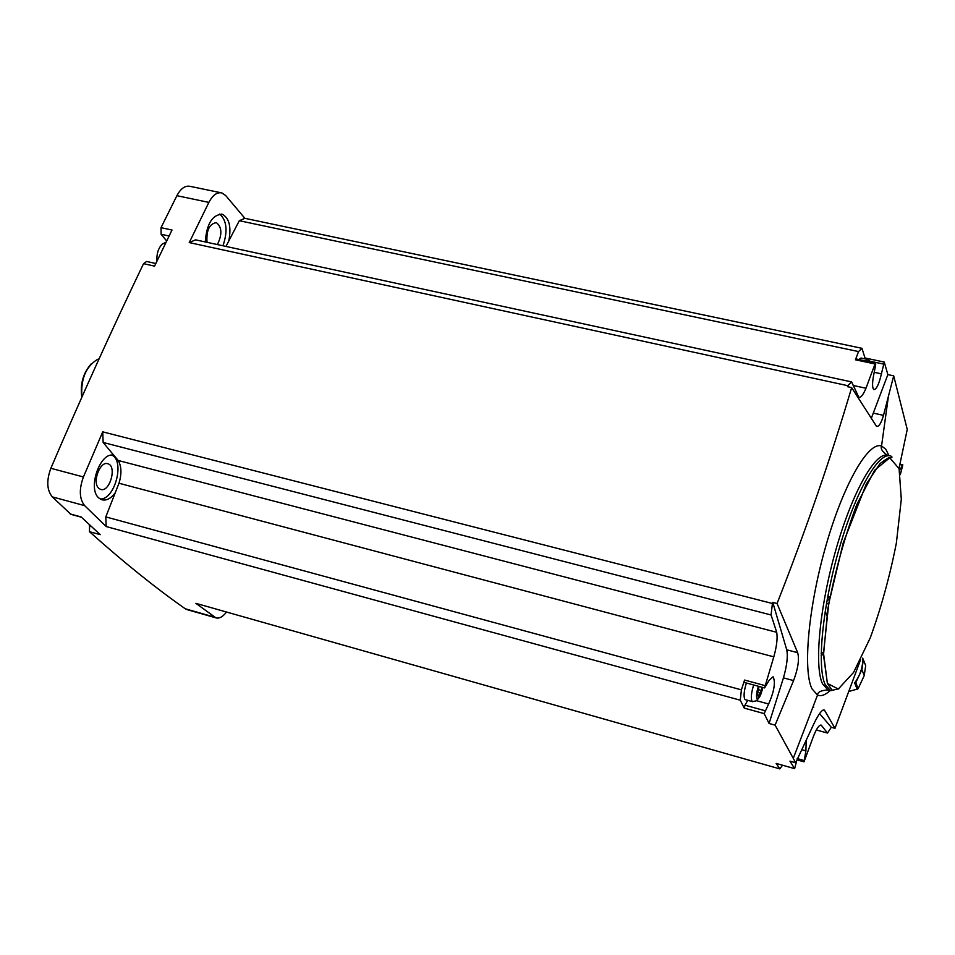 <?xml version="1.0" encoding="UTF-8"?>
<svg xmlns="http://www.w3.org/2000/svg" width="955" height="955" viewBox="0 0 955 955"><rect width="100%" height="100%" fill="white"/><g stroke="black" fill="none" stroke-linecap="round" stroke-linejoin="round"><path stroke-width="1.43" d="M823.222 709.971L824.595 710.353L834.98 728.307L860.586 659.762M834.98 728.307L831.304 727.292L827.519 733.046L816.31 729.966M827.519 733.046L821.205 725.132C819.151 724.797 816.585 728.486 813.505 736.198L804.014 761.827L805.913 750.821L806.175 740.376M831.304 727.292L819.581 713.6M812.92 707.094L813.791 707.13M796.804 760.371L794.632 768.644L789.964 761.147L795.682 762.759L814.305 722.887C818.733 713.958 822.004 709.649 824.105 709.923L824.595 710.353M900.326 474.611L902.821 464.858L899.538 470.445M187.156 609.648L185.306 608.801C155.319 587.755 123.374 562.053 89.46 531.672L89.615 524.892M70.945 514.363L52.286 496.875C46.819 490.13 46.341 480.604 50.854 468.296C81.414 396.838 112.32 328.627 143.548 263.664L146.593 261.467L155.808 263.508M169.095 236.004L161.12 234.273L166.683 240.97M161.12 234.273L161.025 227.66L176.89 195.691C180.77 188.469 185.163 185.366 190.045 186.344L220.951 192.743M864.394 358.758L864.991 357.982L884.246 362.064L887.864 374.611L893.689 375.852L883.494 415.365C881.238 423.184 878.91 426.849 876.523 426.372L851.645 387.587L847.443 386.668L847.789 385.689L189.233 242.582L208.87 202.388C212.726 195.107 217.048 191.955 221.835 192.922L225.667 195.512L244.874 218.313L861.959 348.312L864.991 357.982L884.282 362.076L881.405 373.847C879.066 383.97 876.595 389.234 873.968 389.628C872.249 388.315 872.118 383.6 873.574 375.494L875.687 364.882L875.639 363.091L875.019 363.962L865.97 388.243C863.26 394.761 860.873 397.793 858.832 397.34L851.645 381.916L847.789 385.689M899.025 468.428L907.25 429.428L893.689 375.852M887.864 374.611L871.235 418.517M875.604 363.079L856.074 358.937L855.441 359.796L858.533 351.571L239.299 220.712L244.874 218.313M225.965 246.426L239.299 220.712M865.97 388.243L853.149 385.462M143.548 263.664L154.567 266.123L172.007 230.036L161.025 227.66M775.102 725.132L769.073 723.472L764.167 713.6L744.232 708.109L740.256 700.194L106.172 526.539L84.661 505.649C79.337 498.916 78.931 489.354 83.431 476.963L102.734 431.851L772.416 603.5L772.786 602.426L777.072 603.524L797.664 652.671C799.466 659.153 798.105 668.452 793.581 680.581L775.102 725.132L795.682 762.759M851.645 387.587C831.148 457.063 806.283 529.034 777.072 603.524M89.46 531.672L100.239 534.645L81.115 516.93L70.169 513.945M226.49 612.024C222.873 616.799 219.364 618.745 215.961 617.861L195.859 603.333L779.841 768.894L776.14 763.403L794.632 768.644M106.172 526.539L105.802 516.906L118.981 483.242C121.81 473.955 121.548 466.362 118.193 460.477L113.908 455.344C100.263 451.023 87.001 489.115 99.057 498.14L101.887 499.752C106.423 500.898 110.876 498.582 115.245 492.792M113.848 455.332L103.14 442.463L102.734 431.851M189.233 242.582L195.584 239.848L851.645 381.916M228.818 240.935C231.468 226.848 229.26 217.955 222.181 214.242C212.285 214.708 206.638 223.948 205.265 241.937M217.382 244.564C222.324 234.476 221.99 227.159 216.379 222.622C209.348 223.864 206.232 230.43 207.02 242.319M98.938 488.423L100.597 489.39C109.67 492.864 117.298 466.076 107.903 463.784C100 460.561 91.799 482.991 98.938 488.423M100.239 499.011C114.684 499.823 124.998 461.587 112.081 455.177M222.981 245.781C227.911 231.098 226.824 220.51 219.722 214.039M779.841 768.894L782.551 765.218M105.802 516.906L741.414 689.856L740.256 700.194M772.416 603.5L771.079 614.972L776.713 632.305C777.692 638.179 776.725 646.368 773.801 656.849L764.573 687.934L769.109 680.378L773.084 676.761C775.711 682.097 774.23 691.169 768.644 704.002L764.167 713.6M773.801 656.849L118.981 483.242M741.414 689.856L744.554 680.055L764.716 685.499M776.713 632.305L118.193 460.477M771.079 614.972L103.14 442.463M861.959 348.312L858.533 351.571M821.467 725.275L820.715 725.072M99.045 358.913L97.41 359.438C85.771 366.732 80.602 379.278 81.891 397.077M91.453 363.616C83.169 372.856 79.957 384.077 81.808 397.256M166.098 242.176L161.956 244.301C158.124 248.658 156.465 254.245 156.99 261.061M769.073 723.472L783.446 677.871L793.581 680.581M772.786 602.426L786.729 649.794C788.066 656.109 786.98 665.468 783.446 677.871M873.622 413.181L883.494 415.365M858.879 359.522L861.016 358.041L867.82 359.486M747.753 700.337L744.972 705.196L764.907 710.675M744.458 682.491L744.554 680.055M744.232 708.109L744.972 705.196M745.497 699.717L744.685 699.048C743.515 695.897 744.088 690.549 746.392 683.016M758.318 689.641L761.445 690.489L761.995 687.242M761.445 690.489L758.318 697.114L757.995 694.739L757.255 695.192L759.046 686.442M823.52 652.719L821.181 653.471M821.181 653.232L823.52 652.492M823.497 654.414L821.157 655.369M826.863 615.33L825.192 611.236M857.208 689.247L854.546 682.765L855.907 682.336L857.912 688.925L849.174 691.348M862.687 658.102L865.636 665.444M855.441 359.796L875.019 363.962M208.87 202.388L176.89 195.691M83.431 476.963L50.854 468.296M84.661 505.649L52.286 496.875M214.493 617.121L185.306 608.801M888.998 455.654L885.774 449.208L881.549 446.009C868.489 441.103 843.719 483.719 826.159 544.851C808.503 605.864 802.654 670.088 811.977 688.806L817.528 695.073C821.133 696.541 825.323 695.037 830.11 690.549M889.236 455.714L888.269 455.487C876.284 450.271 853.113 490.094 836.496 547.669C819.796 605.136 813.947 666.005 822.518 683.864L827.997 689.976C821.097 690.334 817.599 692.029 817.528 695.073L793.33 758.198M827.997 689.976L830.611 690.68C831.745 688.34 835.04 694.464 827.376 683.434L823.508 653.125L828.737 603.62L843.277 542.703L866.269 484.101L880.068 463.533C886.431 458.901 889.714 456.944 889.929 457.66C892.316 457.624 892.639 457.099 890.908 456.096C878.982 450.879 855.871 490.739 839.266 548.349C822.553 605.84 816.668 666.721 825.168 684.568L830.611 690.68L838.956 688.734M827.4 683.386L838.287 689.056L853.603 672.404L870.292 637.785C881.131 607.869 889.821 576.295 896.363 543.061L901.305 499.286L899.097 468.69L889.75 457.803L874.661 470.194L856.719 504.718C844.53 537.199 834.909 571.914 827.854 608.86L823.497 655.046L827.4 683.386M90.976 526.157L89.257 525.68M166.886 240.565L166.266 240.421M786.729 649.794L797.664 652.671M899.849 464.548L902.499 465.157M797.162 758.557L803.979 760.478M801.818 749.687L805.913 750.821M870.435 361.288L883.363 364.034M874.207 372.307L881.405 373.847M756.372 700.648L768.644 704.002M753.65 684.974C751.346 692.53 750.773 697.878 751.919 701.018L752.767 701.698M758.461 686.275C756.611 691.862 756.109 695.897 756.933 698.368C758.927 699.299 760.896 695.67 762.83 687.469M870.781 362.064L868.035 359.534L865.922 361.026M757.709 692.459L760.478 693.211L757.709 692.459M829.931 597.042L827.806 596.135M828.642 604.205L826.517 603.226M829.334 600.289L827.209 599.346M829.668 598.439L827.543 597.52M854.797 682.741C860.168 675.292 862.854 667.151 862.842 658.341M855.907 682.336L861.899 669.61L863.32 659.833M858.294 688.221L864.239 675.579L865.648 665.874M215.961 617.861L186.798 609.553M221.333 214.063L222.181 214.242M887.326 455.213C882.325 451.739 880.391 448.671 881.549 446.009L888.389 396.54M81.426 517.228L70.825 514.327M899.92 464.19L902.797 464.846M797.043 759.87L804.014 761.827M744.434 682.479L764.573 687.934M745.354 699.681L752.576 701.65L756.181 700.827C755.942 700.087 759.512 700.552 762.842 687.469M757.124 694.5L757.972 694.727M858.211 688.436L864.239 675.579L861.899 669.61L863.296 659.654"/></g></svg>
